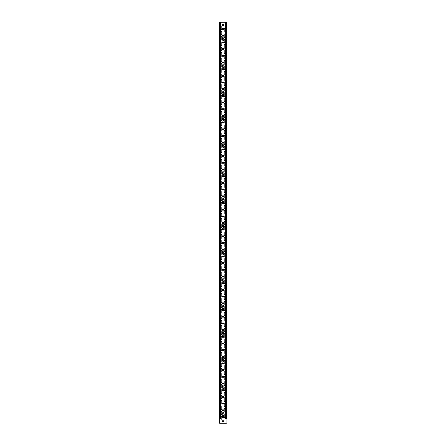 <?xml version="1.0" encoding="UTF-8"?>
<svg xmlns="http://www.w3.org/2000/svg" width="446" height="446" viewBox="0 0 446 446"><rect width="100%" height="100%" fill="white"/><g stroke="black" fill="none" stroke-linecap="round" stroke-linejoin="round"><path stroke-width="0.67" d="M222.777 41.026L223.039 40.19A0.29 0.29 0 0 1 223.234 40.257L223.262 40.876L222.777 41.026M222.888 40.569L223.173 40.435L222.888 40.569M223.156 39.371L222.838 39.371L222.989 39.839L223.156 39.371M223.173 39.326L222.944 40.062L222.671 39.22L223.173 39.326M223.139 37.302L222.905 37.96L223.212 37.927L222.844 38.033L223.078 37.375L222.771 37.403L223.139 37.302M222.738 38.233L222.849 38.735L223.279 38.233L222.989 38.73L223.273 39.075L222.849 38.735L222.738 39.075L222.738 38.233M222.777 67.786L223.039 66.95A0.29 0.29 0 0 1 223.234 67.017L223.262 67.636L222.777 67.786M222.888 67.329L223.173 67.195L222.888 67.329M223.156 66.131L222.838 66.131L222.989 66.599L223.156 66.131M223.173 66.086L222.944 66.822L222.671 65.98L223.173 66.086M223.139 64.062L222.905 64.72L223.212 64.687L222.844 64.793L223.078 64.135L222.771 64.163L223.139 64.062M222.738 64.993L222.849 65.495L223.279 64.993L222.989 65.49L223.273 65.835L222.849 65.495L222.738 65.835L222.738 64.993M222.777 94.546L223.039 93.71A0.29 0.29 0 0 1 223.234 93.777L223.262 94.396L222.777 94.546M222.888 94.089L223.173 93.955L222.888 94.089M223.156 92.891L222.838 92.891L222.989 93.359L223.156 92.891M223.173 92.846L222.944 93.582L222.671 92.74L223.173 92.846M223.139 90.822L222.905 91.48L223.212 91.447L222.844 91.553L223.078 90.895L222.771 90.923L223.139 90.822M222.738 91.753L222.849 92.255L223.279 91.753L222.989 92.25L223.273 92.595L222.849 92.255L222.738 92.595L222.738 91.753M222.777 121.306L223.039 120.47A0.29 0.29 0 0 1 223.234 120.537L223.262 121.156L222.777 121.306M222.888 120.849L223.173 120.715L222.888 120.849M223.156 119.651L222.838 119.651L222.989 120.119L223.156 119.651M223.173 119.606L222.944 120.342L222.671 119.5L223.173 119.606M223.139 117.582L222.905 118.24L223.212 118.207L222.844 118.313L223.078 117.655L222.771 117.683L223.139 117.582M222.738 118.513L222.849 119.015L223.279 118.513L222.989 119.01L223.273 119.355L222.849 119.015L222.738 119.355L222.738 118.513M222.777 148.066L223.039 147.23A0.29 0.29 0 0 1 223.234 147.297L223.262 147.916L222.777 148.066M222.888 147.609L223.173 147.475L222.888 147.609M223.156 146.411L222.838 146.411L222.989 146.879L223.156 146.411M223.173 146.366L222.944 147.102L222.671 146.26L223.173 146.366M223.139 144.342L222.905 145L223.212 144.967L222.844 145.073L223.078 144.415L222.771 144.443L223.139 144.342M222.738 145.273L222.849 145.775L223.279 145.273L222.989 145.77L223.273 146.115L222.849 145.775L222.738 146.115L222.738 145.273M222.777 174.826L223.039 173.99A0.29 0.29 0 0 1 223.234 174.057L223.262 174.676L222.777 174.826M222.888 174.369L223.173 174.235L222.888 174.369M223.156 173.171L222.838 173.171L222.989 173.639L223.156 173.171M223.173 173.126L222.944 173.862L222.671 173.02L223.173 173.126M223.139 171.102L222.905 171.76L223.212 171.727L222.844 171.833L223.078 171.175L222.771 171.203L223.139 171.102M222.738 172.033L222.849 172.535L223.279 172.033L222.989 172.53L223.273 172.875L222.849 172.535L222.738 172.875L222.738 172.033M222.777 201.586L223.039 200.75A0.29 0.29 0 0 1 223.234 200.817L223.262 201.436L222.777 201.586M222.888 201.129L223.173 200.995L222.888 201.129M223.156 199.931L222.838 199.931L222.989 200.399L223.156 199.931M223.173 199.886L222.944 200.622L222.671 199.78L223.173 199.886M223.139 197.862L222.905 198.52L223.212 198.487L222.844 198.593L223.078 197.935L222.771 197.963L223.139 197.862M222.738 198.793L222.849 199.295L223.279 198.793L222.989 199.29L223.273 199.635L222.849 199.295L222.738 199.635L222.738 198.793M222.777 228.346L223.039 227.51A0.29 0.29 0 0 1 223.234 227.577L223.262 228.196L222.777 228.346M222.888 227.889L223.173 227.755L222.888 227.889M223.156 226.691L222.838 226.691L222.989 227.159L223.156 226.691M223.173 226.646L222.944 227.382L222.671 226.54L223.173 226.646M223.139 224.622L222.905 225.28L223.212 225.247L222.844 225.353L223.078 224.695L222.771 224.723L223.139 224.622M222.738 225.553L222.849 226.055L223.279 225.553L222.989 226.05L223.273 226.395L222.849 226.055L222.738 226.395L222.738 225.553M222.777 255.106L223.039 254.27A0.29 0.29 0 0 1 223.234 254.337L223.262 254.956L222.777 255.106M222.888 254.649L223.173 254.515L222.888 254.649M223.156 253.451L222.838 253.451L222.989 253.919L223.156 253.451M223.173 253.406L222.944 254.142L222.671 253.3L223.173 253.406M223.139 251.382L222.905 252.04L223.212 252.007L222.844 252.113L223.078 251.455L222.771 251.483L223.139 251.382M222.738 252.313L222.849 252.815L223.279 252.313L222.989 252.81L223.273 253.155L222.849 252.815L222.738 253.155L222.738 252.313M222.777 281.866L223.039 281.03A0.29 0.29 0 0 1 223.234 281.097L223.262 281.716L222.777 281.866M222.888 281.409L223.173 281.275L222.888 281.409M223.156 280.211L222.838 280.211L222.989 280.679L223.156 280.211M223.173 280.166L222.944 280.902L222.671 280.06L223.173 280.166M223.139 278.142L222.905 278.8L223.212 278.767L222.844 278.873L223.078 278.215L222.771 278.243L223.139 278.142M222.738 279.073L222.849 279.575L223.279 279.073L222.989 279.57L223.273 279.915L222.849 279.575L222.738 279.915L222.738 279.073M222.777 308.626L223.039 307.79A0.29 0.29 0 0 1 223.234 307.857L223.262 308.476L222.777 308.626M222.888 308.169L223.173 308.035L222.888 308.169M223.156 306.971L222.838 306.971L222.989 307.439L223.156 306.971M223.173 306.926L222.944 307.662L222.671 306.82L223.173 306.926M223.139 304.902L222.905 305.56L223.212 305.527L222.844 305.633L223.078 304.975L222.771 305.003L223.139 304.902M222.738 305.833L222.849 306.335L223.279 305.833L222.989 306.33L223.273 306.675L222.849 306.335L222.738 306.675L222.738 305.833M222.777 335.386L223.039 334.55A0.29 0.29 0 0 1 223.234 334.617L223.262 335.236L222.777 335.386M222.888 334.929L223.173 334.795L222.888 334.929M223.156 333.731L222.838 333.731L222.989 334.199L223.156 333.731M223.173 333.686L222.944 334.422L222.671 333.58L223.173 333.686M223.139 331.662L222.905 332.32L223.212 332.287L222.844 332.393L223.078 331.735L222.771 331.763L223.139 331.662M222.738 332.593L222.849 333.095L223.279 332.593L222.989 333.09L223.273 333.435L222.849 333.095L222.738 333.435L222.738 332.593M222.777 362.146L223.039 361.31A0.29 0.29 0 0 1 223.234 361.377L223.262 361.996L222.777 362.146M222.888 361.689L223.173 361.555L222.888 361.689M223.156 360.491L222.838 360.491L222.989 360.959L223.156 360.491M223.173 360.446L222.944 361.182L222.671 360.34L223.173 360.446M223.139 358.422L222.905 359.08L223.212 359.047L222.844 359.153L223.078 358.495L222.771 358.523L223.139 358.422M222.738 359.353L222.849 359.855L223.279 359.353L222.989 359.85L223.273 360.195L222.849 359.855L222.738 360.195L222.738 359.353M222.777 388.906L223.039 388.07A0.29 0.29 0 0 1 223.234 388.137L223.262 388.756L222.777 388.906M222.888 388.449L223.173 388.315L222.888 388.449M223.156 387.251L222.838 387.251L222.989 387.719L223.156 387.251M223.173 387.206L222.944 387.942L222.671 387.1L223.173 387.206M223.139 385.182L222.905 385.84L223.212 385.807L222.844 385.913L223.078 385.255L222.771 385.283L223.139 385.182M222.738 386.113L222.849 386.615L223.279 386.113L222.989 386.61L223.273 386.955L222.849 386.615L222.738 386.955L222.738 386.113M220.904 416.876A0.468 0.468 0 0 1 221.796 417.077L221.796 419.619A0.468 0.468 0 0 1 221.327 420.087A0.468 0.468 0 0 1 220.859 419.619L220.859 418.883M226.312 418.883L221.796 418.883M219.688 418.883L220.904 418.883L220.904 22.3L226.312 22.3M225.096 417.144A0.468 0.468 0 0 1 224.204 416.943L224.204 414.401A0.468 0.468 0 0 1 225.096 414.2M223.569 417.01A0.569 0.569 0 0 1 222.716 417.501A0.569 0.569 0 0 1 222.716 416.519A0.569 0.569 0 0 1 223.569 417.01M225.096 411.792A0.468 0.468 0 0 1 224.204 411.591L224.204 409.049A0.468 0.468 0 0 1 225.096 408.848M220.904 411.524A0.468 0.468 0 0 1 221.796 411.725L221.796 414.267A0.468 0.468 0 0 1 220.904 414.468M225.096 406.44A0.468 0.468 0 0 1 224.204 406.239L224.204 403.697A0.468 0.468 0 0 1 225.096 403.496M220.904 406.172A0.468 0.468 0 0 1 221.796 406.373L221.796 408.915A0.468 0.468 0 0 1 220.904 409.116M225.096 401.088A0.468 0.468 0 0 1 224.204 400.887L224.204 398.345A0.468 0.468 0 0 1 225.096 398.144M220.904 400.82A0.468 0.468 0 0 1 221.796 401.021L221.796 403.563A0.468 0.468 0 0 1 220.904 403.764M225.096 395.736A0.468 0.468 0 0 1 224.204 395.535L224.204 392.993A0.468 0.468 0 0 1 225.096 392.792M220.904 395.468A0.468 0.468 0 0 1 221.796 395.669L221.796 398.211A0.468 0.468 0 0 1 220.904 398.412M225.096 390.384A0.468 0.468 0 0 1 224.204 390.183L224.204 387.641A0.468 0.468 0 0 1 225.096 387.44M220.904 390.116A0.468 0.468 0 0 1 221.796 390.317L221.796 392.859A0.468 0.468 0 0 1 220.904 393.06M225.096 385.032A0.468 0.468 0 0 1 224.204 384.831L224.204 382.289A0.468 0.468 0 0 1 225.096 382.088M220.904 384.764A0.468 0.468 0 0 1 221.796 384.965L221.796 387.507A0.468 0.468 0 0 1 220.904 387.708M225.096 379.68A0.468 0.468 0 0 1 224.204 379.479L224.204 376.937A0.468 0.468 0 0 1 225.096 376.736M220.904 379.412A0.468 0.468 0 0 1 221.796 379.613L221.796 382.155A0.468 0.468 0 0 1 220.904 382.356M225.096 374.328A0.468 0.468 0 0 1 224.204 374.127L224.204 371.585A0.468 0.468 0 0 1 225.096 371.384M220.904 374.06A0.468 0.468 0 0 1 221.796 374.261L221.796 376.803A0.468 0.468 0 0 1 220.904 377.004M225.096 368.976A0.468 0.468 0 0 1 224.204 368.775L224.204 366.233A0.468 0.468 0 0 1 225.096 366.032M220.904 368.708A0.468 0.468 0 0 1 221.796 368.909L221.796 371.451A0.468 0.468 0 0 1 220.904 371.652M225.096 363.624A0.468 0.468 0 0 1 224.204 363.423L224.204 360.881A0.468 0.468 0 0 1 225.096 360.68M220.904 363.356A0.468 0.468 0 0 1 221.796 363.557L221.796 366.099A0.468 0.468 0 0 1 220.904 366.3M225.096 358.272A0.468 0.468 0 0 1 224.204 358.071L224.204 355.529A0.468 0.468 0 0 1 225.096 355.328M220.904 358.004A0.468 0.468 0 0 1 221.796 358.205L221.796 360.747A0.468 0.468 0 0 1 220.904 360.948M225.096 352.92A0.468 0.468 0 0 1 224.204 352.719L224.204 350.177A0.468 0.468 0 0 1 225.096 349.976M220.904 352.652A0.468 0.468 0 0 1 221.796 352.853L221.796 355.395A0.468 0.468 0 0 1 220.904 355.596M225.096 347.568A0.468 0.468 0 0 1 224.204 347.367L224.204 344.825A0.468 0.468 0 0 1 225.096 344.624M220.904 347.3A0.468 0.468 0 0 1 221.796 347.501L221.796 350.043A0.468 0.468 0 0 1 220.904 350.244M225.096 342.216A0.468 0.468 0 0 1 224.204 342.015L224.204 339.473A0.468 0.468 0 0 1 225.096 339.272M220.904 341.948A0.468 0.468 0 0 1 221.796 342.149L221.796 344.691A0.468 0.468 0 0 1 220.904 344.892M225.096 336.864A0.468 0.468 0 0 1 224.204 336.663L224.204 334.121A0.468 0.468 0 0 1 225.096 333.92M220.904 336.596A0.468 0.468 0 0 1 221.796 336.797L221.796 339.339A0.468 0.468 0 0 1 220.904 339.54M225.096 331.512A0.468 0.468 0 0 1 224.204 331.311L224.204 328.769A0.468 0.468 0 0 1 225.096 328.568M220.904 331.244A0.468 0.468 0 0 1 221.796 331.445L221.796 333.987A0.468 0.468 0 0 1 220.904 334.188M225.096 326.16A0.468 0.468 0 0 1 224.204 325.959L224.204 323.417A0.468 0.468 0 0 1 225.096 323.216M220.904 325.892A0.468 0.468 0 0 1 221.796 326.093L221.796 328.635A0.468 0.468 0 0 1 220.904 328.836M225.096 320.808A0.468 0.468 0 0 1 224.204 320.607L224.204 318.065A0.468 0.468 0 0 1 225.096 317.864M220.904 320.54A0.468 0.468 0 0 1 221.796 320.741L221.796 323.283A0.468 0.468 0 0 1 220.904 323.484M225.096 315.456A0.468 0.468 0 0 1 224.204 315.255L224.204 312.713A0.468 0.468 0 0 1 225.096 312.512M220.904 315.188A0.468 0.468 0 0 1 221.796 315.389L221.796 317.931A0.468 0.468 0 0 1 220.904 318.132M225.096 310.104A0.468 0.468 0 0 1 224.204 309.903L224.204 307.361A0.468 0.468 0 0 1 225.096 307.16M220.904 309.836A0.468 0.468 0 0 1 221.796 310.037L221.796 312.579A0.468 0.468 0 0 1 220.904 312.78M225.096 304.752A0.468 0.468 0 0 1 224.204 304.551L224.204 302.009A0.468 0.468 0 0 1 225.096 301.808M220.904 304.484A0.468 0.468 0 0 1 221.796 304.685L221.796 307.227A0.468 0.468 0 0 1 220.904 307.428M225.096 299.4A0.468 0.468 0 0 1 224.204 299.199L224.204 296.657A0.468 0.468 0 0 1 225.096 296.456M220.904 299.132A0.468 0.468 0 0 1 221.796 299.333L221.796 301.875A0.468 0.468 0 0 1 220.904 302.076M225.096 294.048A0.468 0.468 0 0 1 224.204 293.847L224.204 291.305A0.468 0.468 0 0 1 225.096 291.104M220.904 293.78A0.468 0.468 0 0 1 221.796 293.981L221.796 296.523A0.468 0.468 0 0 1 220.904 296.724M225.096 288.696A0.468 0.468 0 0 1 224.204 288.495L224.204 285.953A0.468 0.468 0 0 1 225.096 285.752M220.904 288.428A0.468 0.468 0 0 1 221.796 288.629L221.796 291.171A0.468 0.468 0 0 1 220.904 291.372M225.096 283.344A0.468 0.468 0 0 1 224.204 283.143L224.204 280.601A0.468 0.468 0 0 1 225.096 280.4M220.904 283.076A0.468 0.468 0 0 1 221.796 283.277L221.796 285.819A0.468 0.468 0 0 1 220.904 286.02M225.096 277.992A0.468 0.468 0 0 1 224.204 277.791L224.204 275.249A0.468 0.468 0 0 1 225.096 275.048M220.904 277.724A0.468 0.468 0 0 1 221.796 277.925L221.796 280.467A0.468 0.468 0 0 1 220.904 280.668M225.096 272.64A0.468 0.468 0 0 1 224.204 272.439L224.204 269.897A0.468 0.468 0 0 1 225.096 269.696M220.904 272.372A0.468 0.468 0 0 1 221.796 272.573L221.796 275.115A0.468 0.468 0 0 1 220.904 275.316M225.096 267.288A0.468 0.468 0 0 1 224.204 267.087L224.204 264.545A0.468 0.468 0 0 1 225.096 264.344M220.904 267.02A0.468 0.468 0 0 1 221.796 267.221L221.796 269.763A0.468 0.468 0 0 1 220.904 269.964M225.096 261.936A0.468 0.468 0 0 1 224.204 261.735L224.204 259.193A0.468 0.468 0 0 1 225.096 258.992M220.904 261.668A0.468 0.468 0 0 1 221.796 261.869L221.796 264.411A0.468 0.468 0 0 1 220.904 264.612M225.096 256.584A0.468 0.468 0 0 1 224.204 256.383L224.204 253.841A0.468 0.468 0 0 1 225.096 253.64M220.904 256.316A0.468 0.468 0 0 1 221.796 256.517L221.796 259.059A0.468 0.468 0 0 1 220.904 259.26M225.096 251.232A0.468 0.468 0 0 1 224.204 251.031L224.204 248.489A0.468 0.468 0 0 1 225.096 248.288M220.904 250.964A0.468 0.468 0 0 1 221.796 251.165L221.796 253.707A0.468 0.468 0 0 1 220.904 253.908M225.096 245.88A0.468 0.468 0 0 1 224.204 245.679L224.204 243.137A0.468 0.468 0 0 1 225.096 242.936M220.904 245.612A0.468 0.468 0 0 1 221.796 245.813L221.796 248.355A0.468 0.468 0 0 1 220.904 248.556M225.096 240.528A0.468 0.468 0 0 1 224.204 240.327L224.204 237.785A0.468 0.468 0 0 1 225.096 237.584M220.904 240.26A0.468 0.468 0 0 1 221.796 240.461L221.796 243.003A0.468 0.468 0 0 1 220.904 243.204M225.096 235.176A0.468 0.468 0 0 1 224.204 234.975L224.204 232.433A0.468 0.468 0 0 1 225.096 232.232M220.904 234.908A0.468 0.468 0 0 1 221.796 235.109L221.796 237.651A0.468 0.468 0 0 1 220.904 237.852M225.096 229.824A0.468 0.468 0 0 1 224.204 229.623L224.204 227.081A0.468 0.468 0 0 1 225.096 226.88M220.904 229.556A0.468 0.468 0 0 1 221.796 229.757L221.796 232.299A0.468 0.468 0 0 1 220.904 232.5M225.096 224.472A0.468 0.468 0 0 1 224.204 224.271L224.204 221.729A0.468 0.468 0 0 1 225.096 221.528M220.904 224.204A0.468 0.468 0 0 1 221.796 224.405L221.796 226.947A0.468 0.468 0 0 1 220.904 227.148M225.096 219.12A0.468 0.468 0 0 1 224.204 218.919L224.204 216.377A0.468 0.468 0 0 1 225.096 216.176M220.904 218.852A0.468 0.468 0 0 1 221.796 219.053L221.796 221.595A0.468 0.468 0 0 1 220.904 221.796M225.096 213.768A0.468 0.468 0 0 1 224.204 213.567L224.204 211.025A0.468 0.468 0 0 1 225.096 210.824M220.904 213.5A0.468 0.468 0 0 1 221.796 213.701L221.796 216.243A0.468 0.468 0 0 1 220.904 216.444M225.096 208.416A0.468 0.468 0 0 1 224.204 208.215L224.204 205.673A0.468 0.468 0 0 1 225.096 205.472M220.904 208.148A0.468 0.468 0 0 1 221.796 208.349L221.796 210.891A0.468 0.468 0 0 1 220.904 211.092M225.096 203.064A0.468 0.468 0 0 1 224.204 202.863L224.204 200.321A0.468 0.468 0 0 1 225.096 200.12M220.904 202.796A0.468 0.468 0 0 1 221.796 202.997L221.796 205.539A0.468 0.468 0 0 1 220.904 205.74M225.096 197.712A0.468 0.468 0 0 1 224.204 197.511L224.204 194.969A0.468 0.468 0 0 1 225.096 194.768M220.904 197.444A0.468 0.468 0 0 1 221.796 197.645L221.796 200.187A0.468 0.468 0 0 1 220.904 200.388M225.096 192.36A0.468 0.468 0 0 1 224.204 192.159L224.204 189.617A0.468 0.468 0 0 1 225.096 189.416M220.904 192.092A0.468 0.468 0 0 1 221.796 192.293L221.796 194.835A0.468 0.468 0 0 1 220.904 195.036M225.096 187.008A0.468 0.468 0 0 1 224.204 186.807L224.204 184.265A0.468 0.468 0 0 1 225.096 184.064M220.904 186.74A0.468 0.468 0 0 1 221.796 186.941L221.796 189.483A0.468 0.468 0 0 1 220.904 189.684M225.096 181.656A0.468 0.468 0 0 1 224.204 181.455L224.204 178.913A0.468 0.468 0 0 1 225.096 178.712M220.904 181.388A0.468 0.468 0 0 1 221.796 181.589L221.796 184.131A0.468 0.468 0 0 1 220.904 184.332M225.096 176.304A0.468 0.468 0 0 1 224.204 176.103L224.204 173.561A0.468 0.468 0 0 1 225.096 173.36M220.904 176.036A0.468 0.468 0 0 1 221.796 176.237L221.796 178.779A0.468 0.468 0 0 1 220.904 178.98M225.096 170.952A0.468 0.468 0 0 1 224.204 170.751L224.204 168.209A0.468 0.468 0 0 1 225.096 168.008M220.904 170.684A0.468 0.468 0 0 1 221.796 170.885L221.796 173.427A0.468 0.468 0 0 1 220.904 173.628M225.096 165.6A0.468 0.468 0 0 1 224.204 165.399L224.204 162.857A0.468 0.468 0 0 1 225.096 162.656M220.904 165.332A0.468 0.468 0 0 1 221.796 165.533L221.796 168.075A0.468 0.468 0 0 1 220.904 168.276M225.096 160.248A0.468 0.468 0 0 1 224.204 160.047L224.204 157.505A0.468 0.468 0 0 1 225.096 157.304M220.904 159.98A0.468 0.468 0 0 1 221.796 160.181L221.796 162.723A0.468 0.468 0 0 1 220.904 162.924M225.096 154.896A0.468 0.468 0 0 1 224.204 154.695L224.204 152.153A0.468 0.468 0 0 1 225.096 151.952M220.904 154.628A0.468 0.468 0 0 1 221.796 154.829L221.796 157.371A0.468 0.468 0 0 1 220.904 157.572M225.096 149.544A0.468 0.468 0 0 1 224.204 149.343L224.204 146.801A0.468 0.468 0 0 1 225.096 146.6M220.904 149.276A0.468 0.468 0 0 1 221.796 149.477L221.796 152.019A0.468 0.468 0 0 1 220.904 152.22M225.096 144.192A0.468 0.468 0 0 1 224.204 143.991L224.204 141.449A0.468 0.468 0 0 1 225.096 141.248M220.904 143.924A0.468 0.468 0 0 1 221.796 144.125L221.796 146.667A0.468 0.468 0 0 1 220.904 146.868M225.096 138.84A0.468 0.468 0 0 1 224.204 138.639L224.204 136.097A0.468 0.468 0 0 1 225.096 135.896M220.904 138.572A0.468 0.468 0 0 1 221.796 138.773L221.796 141.315A0.468 0.468 0 0 1 220.904 141.516M225.096 133.488A0.468 0.468 0 0 1 224.204 133.287L224.204 130.745A0.468 0.468 0 0 1 225.096 130.544M220.904 133.22A0.468 0.468 0 0 1 221.796 133.421L221.796 135.963A0.468 0.468 0 0 1 220.904 136.164M225.096 128.136A0.468 0.468 0 0 1 224.204 127.935L224.204 125.393A0.468 0.468 0 0 1 225.096 125.192M220.904 127.868A0.468 0.468 0 0 1 221.796 128.069L221.796 130.611A0.468 0.468 0 0 1 220.904 130.812M225.096 122.784A0.468 0.468 0 0 1 224.204 122.583L224.204 120.041A0.468 0.468 0 0 1 225.096 119.84M220.904 122.516A0.468 0.468 0 0 1 221.796 122.717L221.796 125.259A0.468 0.468 0 0 1 220.904 125.46M225.096 117.432A0.468 0.468 0 0 1 224.204 117.231L224.204 114.689A0.468 0.468 0 0 1 225.096 114.488M220.904 117.164A0.468 0.468 0 0 1 221.796 117.365L221.796 119.907A0.468 0.468 0 0 1 220.904 120.108M225.096 112.08A0.468 0.468 0 0 1 224.204 111.879L224.204 109.337A0.468 0.468 0 0 1 225.096 109.136M220.904 111.812A0.468 0.468 0 0 1 221.796 112.013L221.796 114.555A0.468 0.468 0 0 1 220.904 114.756M225.096 106.728A0.468 0.468 0 0 1 224.204 106.527L224.204 103.985A0.468 0.468 0 0 1 225.096 103.784M220.904 106.46A0.468 0.468 0 0 1 221.796 106.661L221.796 109.203A0.468 0.468 0 0 1 220.904 109.404M225.096 101.376A0.468 0.468 0 0 1 224.204 101.175L224.204 98.633A0.468 0.468 0 0 1 225.096 98.432M220.904 101.108A0.468 0.468 0 0 1 221.796 101.309L221.796 103.851A0.468 0.468 0 0 1 220.904 104.052M225.096 96.024A0.468 0.468 0 0 1 224.204 95.823L224.204 93.281A0.468 0.468 0 0 1 225.096 93.08M220.904 95.756A0.468 0.468 0 0 1 221.796 95.957L221.796 98.499A0.468 0.468 0 0 1 220.904 98.7M225.096 90.672A0.468 0.468 0 0 1 224.204 90.471L224.204 87.929A0.468 0.468 0 0 1 225.096 87.728M220.904 90.404A0.468 0.468 0 0 1 221.796 90.605L221.796 93.147A0.468 0.468 0 0 1 220.904 93.348M225.096 85.32A0.468 0.468 0 0 1 224.204 85.119L224.204 82.577A0.468 0.468 0 0 1 225.096 82.376M220.904 85.052A0.468 0.468 0 0 1 221.796 85.253L221.796 87.795A0.468 0.468 0 0 1 220.904 87.996M225.096 79.968A0.468 0.468 0 0 1 224.204 79.767L224.204 77.225A0.468 0.468 0 0 1 225.096 77.024M220.904 79.7A0.468 0.468 0 0 1 221.796 79.901L221.796 82.443A0.468 0.468 0 0 1 220.904 82.644M225.096 74.616A0.468 0.468 0 0 1 224.204 74.415L224.204 71.873A0.468 0.468 0 0 1 225.096 71.672M220.904 74.348A0.468 0.468 0 0 1 221.796 74.549L221.796 77.091A0.468 0.468 0 0 1 220.904 77.292M225.096 69.264A0.468 0.468 0 0 1 224.204 69.063L224.204 66.521A0.468 0.468 0 0 1 225.096 66.32M220.904 68.996A0.468 0.468 0 0 1 221.796 69.197L221.796 71.739A0.468 0.468 0 0 1 220.904 71.94M225.096 63.912A0.468 0.468 0 0 1 224.204 63.711L224.204 61.169A0.468 0.468 0 0 1 225.096 60.968M220.904 63.644A0.468 0.468 0 0 1 221.796 63.845L221.796 66.387A0.468 0.468 0 0 1 220.904 66.588M225.096 58.56A0.468 0.468 0 0 1 224.204 58.359L224.204 55.817A0.468 0.468 0 0 1 225.096 55.616M220.904 58.292A0.468 0.468 0 0 1 221.796 58.493L221.796 61.035A0.468 0.468 0 0 1 220.904 61.236M225.096 53.208A0.468 0.468 0 0 1 224.204 53.007L224.204 50.465A0.468 0.468 0 0 1 225.096 50.264M220.904 52.94A0.468 0.468 0 0 1 221.796 53.141L221.796 55.683A0.468 0.468 0 0 1 220.904 55.884M225.096 47.856A0.468 0.468 0 0 1 224.204 47.655L224.204 45.113A0.468 0.468 0 0 1 225.096 44.912M220.904 47.588A0.468 0.468 0 0 1 221.796 47.789L221.796 50.331A0.468 0.468 0 0 1 220.904 50.532M225.096 42.504A0.468 0.468 0 0 1 224.204 42.303L224.204 39.761A0.468 0.468 0 0 1 225.096 39.56M220.904 42.236A0.468 0.468 0 0 1 221.796 42.437L221.796 44.979A0.468 0.468 0 0 1 220.904 45.18M225.096 37.152A0.468 0.468 0 0 1 224.204 36.951L224.204 34.409A0.468 0.468 0 0 1 225.096 34.208M220.904 36.884A0.468 0.468 0 0 1 221.796 37.085L221.796 39.627A0.468 0.468 0 0 1 220.904 39.828M225.096 31.8A0.468 0.468 0 0 1 224.204 31.599L224.204 29.057A0.468 0.468 0 0 1 225.096 28.856M220.904 31.532A0.468 0.468 0 0 1 221.796 31.733L221.796 34.275A0.468 0.468 0 0 1 220.904 34.476M220.904 26.18A0.468 0.468 0 0 1 221.796 26.381L221.796 28.923A0.468 0.468 0 0 1 220.904 29.124M223.569 410.32A0.569 0.569 0 0 1 222.716 410.811A0.569 0.569 0 0 1 222.716 409.829A0.569 0.569 0 0 1 223.569 410.32M223.569 403.63A0.569 0.569 0 0 1 222.716 404.121A0.569 0.569 0 0 1 222.716 403.139A0.569 0.569 0 0 1 223.569 403.63M223.569 396.94A0.569 0.569 0 0 1 222.716 397.431A0.569 0.569 0 0 1 222.716 396.449A0.569 0.569 0 0 1 223.569 396.94M223.569 390.25A0.569 0.569 0 0 1 222.716 390.741A0.569 0.569 0 0 1 222.716 389.759A0.569 0.569 0 0 1 223.569 390.25M223.569 383.56A0.569 0.569 0 0 1 222.716 384.051A0.569 0.569 0 0 1 222.716 383.069A0.569 0.569 0 0 1 223.569 383.56M223.569 376.87A0.569 0.569 0 0 1 222.716 377.361A0.569 0.569 0 0 1 222.716 376.379A0.569 0.569 0 0 1 223.569 376.87M223.569 370.18A0.569 0.569 0 0 1 222.716 370.671A0.569 0.569 0 0 1 222.716 369.689A0.569 0.569 0 0 1 223.569 370.18M223.569 363.49A0.569 0.569 0 0 1 222.716 363.981A0.569 0.569 0 0 1 222.716 362.999A0.569 0.569 0 0 1 223.569 363.49M223.569 356.8A0.569 0.569 0 0 1 222.716 357.291A0.569 0.569 0 0 1 222.716 356.309A0.569 0.569 0 0 1 223.569 356.8M223.569 350.11A0.569 0.569 0 0 1 222.716 350.601A0.569 0.569 0 0 1 222.716 349.619A0.569 0.569 0 0 1 223.569 350.11M223.569 343.42A0.569 0.569 0 0 1 222.716 343.911A0.569 0.569 0 0 1 222.716 342.929A0.569 0.569 0 0 1 223.569 343.42M223.569 336.73A0.569 0.569 0 0 1 222.716 337.221A0.569 0.569 0 0 1 222.716 336.239A0.569 0.569 0 0 1 223.569 336.73M223.569 330.04A0.569 0.569 0 0 1 222.716 330.531A0.569 0.569 0 0 1 222.716 329.549A0.569 0.569 0 0 1 223.569 330.04M223.569 323.35A0.569 0.569 0 0 1 222.716 323.841A0.569 0.569 0 0 1 222.716 322.859A0.569 0.569 0 0 1 223.569 323.35M223.569 316.66A0.569 0.569 0 0 1 222.716 317.151A0.569 0.569 0 0 1 222.716 316.169A0.569 0.569 0 0 1 223.569 316.66M223.569 309.97A0.569 0.569 0 0 1 222.716 310.461A0.569 0.569 0 0 1 222.716 309.479A0.569 0.569 0 0 1 223.569 309.97M223.569 303.28A0.569 0.569 0 0 1 222.716 303.771A0.569 0.569 0 0 1 222.716 302.789A0.569 0.569 0 0 1 223.569 303.28M223.569 296.59A0.569 0.569 0 0 1 222.716 297.081A0.569 0.569 0 0 1 222.716 296.099A0.569 0.569 0 0 1 223.569 296.59M223.569 289.9A0.569 0.569 0 0 1 222.716 290.391A0.569 0.569 0 0 1 222.716 289.409A0.569 0.569 0 0 1 223.569 289.9M223.569 283.21A0.569 0.569 0 0 1 222.716 283.701A0.569 0.569 0 0 1 222.716 282.719A0.569 0.569 0 0 1 223.569 283.21M223.569 276.52A0.569 0.569 0 0 1 222.716 277.011A0.569 0.569 0 0 1 222.716 276.029A0.569 0.569 0 0 1 223.569 276.52M223.569 269.83A0.569 0.569 0 0 1 222.716 270.321A0.569 0.569 0 0 1 222.716 269.339A0.569 0.569 0 0 1 223.569 269.83M223.569 263.14A0.569 0.569 0 0 1 222.716 263.631A0.569 0.569 0 0 1 222.716 262.649A0.569 0.569 0 0 1 223.569 263.14M223.569 256.45A0.569 0.569 0 0 1 222.716 256.941A0.569 0.569 0 0 1 222.716 255.959A0.569 0.569 0 0 1 223.569 256.45M223.569 249.76A0.569 0.569 0 0 1 222.716 250.251A0.569 0.569 0 0 1 222.716 249.269A0.569 0.569 0 0 1 223.569 249.76M223.569 243.07A0.569 0.569 0 0 1 222.716 243.561A0.569 0.569 0 0 1 222.716 242.579A0.569 0.569 0 0 1 223.569 243.07M223.569 236.38A0.569 0.569 0 0 1 222.716 236.871A0.569 0.569 0 0 1 222.716 235.889A0.569 0.569 0 0 1 223.569 236.38M223.569 229.69A0.569 0.569 0 0 1 222.716 230.181A0.569 0.569 0 0 1 222.716 229.199A0.569 0.569 0 0 1 223.569 229.69M223.569 223A0.569 0.569 0 0 1 222.716 223.491A0.569 0.569 0 0 1 222.716 222.509A0.569 0.569 0 0 1 223.569 223M223.569 216.31A0.569 0.569 0 0 1 222.716 216.801A0.569 0.569 0 0 1 222.716 215.819A0.569 0.569 0 0 1 223.569 216.31M223.569 209.62A0.569 0.569 0 0 1 222.716 210.111A0.569 0.569 0 0 1 222.716 209.129A0.569 0.569 0 0 1 223.569 209.62M223.569 202.93A0.569 0.569 0 0 1 222.716 203.421A0.569 0.569 0 0 1 222.716 202.439A0.569 0.569 0 0 1 223.569 202.93M223.569 196.24A0.569 0.569 0 0 1 222.716 196.731A0.569 0.569 0 0 1 222.716 195.749A0.569 0.569 0 0 1 223.569 196.24M223.569 189.55A0.569 0.569 0 0 1 222.716 190.041A0.569 0.569 0 0 1 222.716 189.059A0.569 0.569 0 0 1 223.569 189.55M223.569 182.86A0.569 0.569 0 0 1 222.716 183.351A0.569 0.569 0 0 1 222.716 182.369A0.569 0.569 0 0 1 223.569 182.86M223.569 176.17A0.569 0.569 0 0 1 222.716 176.661A0.569 0.569 0 0 1 222.716 175.679A0.569 0.569 0 0 1 223.569 176.17M223.569 169.48A0.569 0.569 0 0 1 222.716 169.971A0.569 0.569 0 0 1 222.716 168.989A0.569 0.569 0 0 1 223.569 169.48M223.569 162.79A0.569 0.569 0 0 1 222.716 163.281A0.569 0.569 0 0 1 222.716 162.299A0.569 0.569 0 0 1 223.569 162.79M223.569 156.1A0.569 0.569 0 0 1 222.716 156.591A0.569 0.569 0 0 1 222.716 155.609A0.569 0.569 0 0 1 223.569 156.1M223.569 149.41A0.569 0.569 0 0 1 222.716 149.901A0.569 0.569 0 0 1 222.716 148.919A0.569 0.569 0 0 1 223.569 149.41M223.569 142.72A0.569 0.569 0 0 1 222.716 143.211A0.569 0.569 0 0 1 222.716 142.229A0.569 0.569 0 0 1 223.569 142.72M223.569 136.03A0.569 0.569 0 0 1 222.716 136.521A0.569 0.569 0 0 1 222.716 135.539A0.569 0.569 0 0 1 223.569 136.03M223.569 129.34A0.569 0.569 0 0 1 222.716 129.831A0.569 0.569 0 0 1 222.716 128.849A0.569 0.569 0 0 1 223.569 129.34M223.569 122.65A0.569 0.569 0 0 1 222.716 123.141A0.569 0.569 0 0 1 222.716 122.159A0.569 0.569 0 0 1 223.569 122.65M223.569 115.96A0.569 0.569 0 0 1 222.716 116.451A0.569 0.569 0 0 1 222.716 115.469A0.569 0.569 0 0 1 223.569 115.96M223.569 109.27A0.569 0.569 0 0 1 222.716 109.761A0.569 0.569 0 0 1 222.716 108.779A0.569 0.569 0 0 1 223.569 109.27M223.569 102.58A0.569 0.569 0 0 1 222.716 103.071A0.569 0.569 0 0 1 222.716 102.089A0.569 0.569 0 0 1 223.569 102.58M223.569 95.89A0.569 0.569 0 0 1 222.716 96.381A0.569 0.569 0 0 1 222.716 95.399A0.569 0.569 0 0 1 223.569 95.89M223.569 89.2A0.569 0.569 0 0 1 222.716 89.691A0.569 0.569 0 0 1 222.716 88.709A0.569 0.569 0 0 1 223.569 89.2M223.569 82.51A0.569 0.569 0 0 1 222.716 83.001A0.569 0.569 0 0 1 222.716 82.019A0.569 0.569 0 0 1 223.569 82.51M223.569 75.82A0.569 0.569 0 0 1 222.716 76.311A0.569 0.569 0 0 1 222.716 75.329A0.569 0.569 0 0 1 223.569 75.82M223.569 69.13A0.569 0.569 0 0 1 222.716 69.621A0.569 0.569 0 0 1 222.716 68.639A0.569 0.569 0 0 1 223.569 69.13M223.569 62.44A0.569 0.569 0 0 1 222.716 62.931A0.569 0.569 0 0 1 222.716 61.949A0.569 0.569 0 0 1 223.569 62.44M223.569 55.75A0.569 0.569 0 0 1 222.716 56.241A0.569 0.569 0 0 1 222.716 55.259A0.569 0.569 0 0 1 223.569 55.75M223.569 49.06A0.569 0.569 0 0 1 222.716 49.551A0.569 0.569 0 0 1 222.716 48.569A0.569 0.569 0 0 1 223.569 49.06M223.569 42.37A0.569 0.569 0 0 1 222.716 42.861A0.569 0.569 0 0 1 222.716 41.879A0.569 0.569 0 0 1 223.569 42.37M223.569 35.68A0.569 0.569 0 0 1 222.716 36.171A0.569 0.569 0 0 1 222.716 35.189A0.569 0.569 0 0 1 223.569 35.68M223.569 28.99A0.569 0.569 0 0 1 222.716 29.481A0.569 0.569 0 0 1 222.716 28.499A0.569 0.569 0 0 1 223.569 28.99M222.532 24.708A0.468 0.468 0 0 1 223 24.24A0.468 0.468 0 0 1 223.468 24.708L223.468 25.11A0.468 0.468 0 0 1 223 25.578A0.468 0.468 0 0 1 222.532 25.11L222.532 24.708M222.777 415.666L223.039 414.83A0.29 0.29 0 0 1 223.234 414.897L223.262 415.516L222.777 415.666M223.173 413.966L222.944 414.702L222.671 413.86L223.173 413.966M223.139 411.942L222.905 412.6L223.212 412.567L222.844 412.673L223.078 412.015L222.771 412.043L223.139 411.942M222.849 413.375L223.279 412.873L222.989 413.37L223.273 413.715L222.849 413.375L222.738 413.715L222.849 412.873L222.849 413.375M223.156 414.011L222.838 414.011L222.989 414.479L223.156 414.011M222.888 415.209L223.173 415.075L222.888 415.209M223.201 420.823A0.468 0.468 0 0 1 223.669 421.292A0.468 0.468 0 0 1 223.201 421.76L222.799 421.76A0.468 0.468 0 0 1 222.331 421.292A0.468 0.468 0 0 1 222.799 420.823L223.201 420.823M226.278 418.883L221.796 419.017M220.859 419.017L219.722 418.883M219.655 418.883L219.588 422.697M225.096 418.883L225.096 22.3M219.688 22.3L220.904 22.3M219.655 419.017L219.655 422.697M226.345 423.7L219.655 423.7M226.077 423.7L226.077 418.967L221.796 418.967M219.923 423.7L219.923 418.883M220.859 418.967L219.677 418.967M225.676 418.883L225.676 22.3M220.324 418.883L220.324 22.3M226.378 418.883L226.378 22.3M219.622 418.883L219.622 22.3"/></g></svg>
